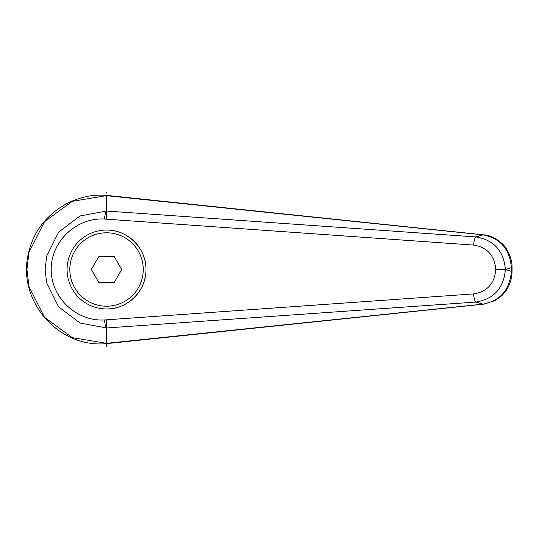 <?xml version="1.0" encoding="UTF-8"?>
<svg xmlns="http://www.w3.org/2000/svg" width="539" height="539" viewBox="0 0 539 539"><rect width="100%" height="100%" fill="white"/><g stroke="black" fill="none" stroke-linecap="round" stroke-linejoin="round"><path stroke-width="0.81" d="M67.079 269.5A39.455 39.455 0 0 1 106.533 230.045C127.628 229.601 146.433 248.412 145.988 269.5C146.433 290.588 127.628 309.399 106.533 308.955A39.455 39.455 0 0 1 67.079 269.5A39.455 39.455 0 0 1 106.533 230.045A39.455 39.455 0 0 1 145.988 269.5A39.455 39.455 0 0 1 106.533 308.955M106.554 195.684L483.005 234.869A10979.026 2830.552 122 0 0 475.903 236.938L106.533 211.032L80.035 215.957L58.603 232.141L46.657 256.119L45.114 269.5L46.664 282.881L58.603 306.859L80.041 323.036L106.533 327.968L475.903 302.062A10979.026 2830.552 58 0 0 483.005 304.131L106.554 343.316L72.307 337.663L44.488 317.276L28.965 286.64L26.95 269.5L28.958 252.36L44.488 221.724L72.307 201.337L107.423 195.462L483.53 234.815A10.962 3.733 95.8 0 0 483.005 234.869C500.28 238.198 509.739 249.126 511.39 267.661L511.39 271.339C509.746 289.861 500.28 300.796 483.005 304.131A10.962 3.733 -95.8 0 0 483.517 304.185L494.876 300.681L501.641 295.817C508.425 289.153 511.895 280.994 512.043 271.339L511.39 271.339A13784.75 4714.66 -90 0 1 505.488 269.5A13784.75 4714.66 -90 0 1 511.39 267.661L512.05 267.661L512.05 271.339M106.533 211.032L106.533 195.394M107.497 343.532L106.554 343.316M106.533 327.961C105.529 326.789 104.869 324.121 104.566 319.957C76.525 321.722 50.962 297.548 51.205 269.5C50.962 241.452 76.525 217.278 104.566 219.043L473.64 245.083C487.195 247.3 494.573 255.439 495.772 269.5C494.573 283.561 487.195 291.7 473.64 293.917A8.22 1.913 85.8 0 0 475.903 302.062C493.845 299.084 503.682 288.23 505.414 269.5L505.488 269.5M495.772 269.5L505.414 269.5C503.682 250.77 493.845 239.916 475.903 236.938A8.22 1.913 -85.8 0 0 473.64 245.083M106.533 346.564L106.533 327.968M104.566 219.043C104.869 214.879 105.529 212.211 106.533 211.039M98.94 282.652L91.347 269.5L98.94 256.348L114.127 256.348L121.72 269.5L114.127 282.652L98.94 282.652M106.533 192.436L106.533 193.07M106.533 219.178L106.533 212.561M106.533 326.439L106.533 319.822L104.566 319.957M483.624 304.171A10.962 3.733 -95.8 0 1 483.517 304.185L107.456 343.532M473.64 293.917L106.533 319.822M106.533 230.045A39.455 39.455 0 0 1 145.988 269.5M106.533 306.213A36.713 36.713 0 0 1 69.821 269.5A36.713 36.713 0 0 1 106.533 232.787A36.713 36.713 0 0 1 143.253 269.5A36.713 36.713 0 0 1 106.533 306.213M512.043 267.661C512.481 257.44 505.737 246.343 501.863 243.399C495.893 238.076 489.776 235.213 483.517 234.815M107.423 343.538C58.327 348.996 16.157 300.082 28.715 252.205C36.854 216.213 72.805 191.844 107.423 195.462"/></g></svg>

